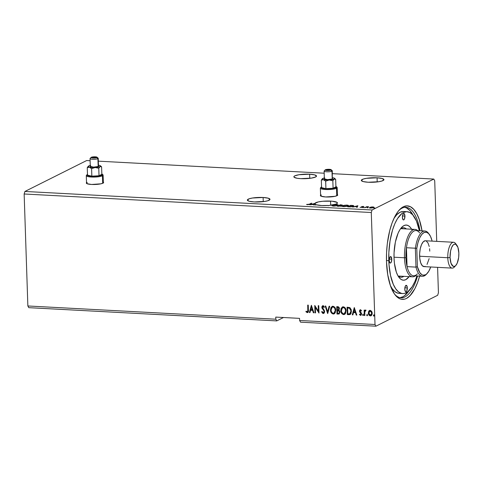 <?xml version="1.0" encoding="UTF-8"?>
<svg xmlns="http://www.w3.org/2000/svg" width="483" height="483" viewBox="0 0 483 483"><rect width="100%" height="100%" fill="white"/><g stroke="black" fill="none" stroke-linecap="round" stroke-linejoin="round"><path stroke-width="0.72" d="M103.344 182.109A8.628 1.721 178.1 0 1 103.567 182.483A8.628 1.721 178.1 0 1 91.559 184.464L100.983 183.812L103.386 182.858L103.422 182.182L102.945 181.874M337.412 194.607A8.628 1.721 178.1 0 1 337.641 194.981A8.628 1.721 178.1 0 1 325.633 196.961L335.051 196.303L337.46 195.349L337.641 195.011L337.019 194.365M342.308 307.043L341.028 308.734L340.835 311.245L341.91 313.69L343.739 314.584L344.753 314.264L345.568 313.34L346.063 310.158L345.387 308.239L344.494 307.23L343.286 306.802L342.284 307.043M309.627 174.2A11.326 2.264 178.1 0 1 316.51 176.047A11.326 2.264 178.1 0 1 300.746 178.644L311.378 178.118L315.604 176.977L316.51 176.084L314.662 174.882L309.627 174.2L298.995 174.725L294.775 175.866L294.105 176.307L294.062 177.195L297.099 178.263L300.746 178.644A11.326 2.264 178.1 0 1 293.869 176.796A11.326 2.264 178.1 0 1 309.627 174.2L309.766 178.348L309.627 174.2M263.114 197.487A11.326 2.264 178.1 0 1 269.997 199.334A11.326 2.264 178.1 0 1 254.233 201.936L264.865 201.411L268.023 200.693L269.997 199.376L268.15 198.175L263.114 197.487L252.482 198.018L249.325 198.736L247.35 200.053L249.198 201.254L254.233 201.936A11.326 2.264 178.1 0 1 247.35 200.089A11.326 2.264 178.1 0 1 263.114 197.487L263.253 201.634L263.114 197.487M330.559 201.091A11.326 2.264 178.1 0 1 337.436 202.938A11.326 2.264 178.1 0 1 329.66 205.347L336.071 204.074L337.231 203.391L337.056 202.383L332.075 201.2L322.783 201.254L318.261 201.936L314.856 203.44L309.76 204.78L313.95 204.478L313.715 204.991L314.3 205.027L314.831 203.856L316.136 204.695L315.369 205.082L316.498 204.81L321.678 205.535L328.132 205.474A11.326 2.264 178.1 0 1 321.678 205.535A11.326 2.264 178.1 0 1 316.498 204.81L315.369 205.082L316.136 204.695A11.326 2.264 178.1 0 1 314.831 203.856L314.3 205.027L313.715 204.991L313.95 204.478L313.968 204.901L313.95 204.478L312 204.375L309.76 204.78L314.856 203.44A11.326 2.264 178.1 0 1 330.559 201.091L330.698 205.239L330.559 201.091M328.144 205.746L329.66 205.347L328.144 205.746M377.072 177.798A11.326 2.264 178.1 0 1 383.955 179.646A11.326 2.264 178.1 0 1 368.191 182.242L378.823 181.717L381.981 180.998L383.955 179.682L382.107 178.481L377.072 177.798L366.44 178.324L363.282 179.042L361.308 180.358L363.156 181.56L368.191 182.242A11.326 2.264 178.1 0 1 361.308 180.394A11.326 2.264 178.1 0 1 377.072 177.798L377.211 181.946L377.072 177.798M394.333 293.821A45.311 17.684 93.1 0 0 417.554 275.992A45.311 17.684 -86.9 0 1 401.059 297.8A45.311 17.684 -86.9 0 1 394.333 293.821M419.618 276.107A46.821 18.269 -86.9 0 1 394.865 294.564A46.821 18.269 -86.9 0 1 386.509 261.822L387.74 274.736L390.445 285.743L394.394 293.906L395.927 295.862L399.242 298.506L400.987 299.176L404.573 299.164L406.384 298.482L409.934 295.807L414.855 288.737L417.68 282.247L419.618 276.107M28.781 307.665L276.735 320.899L283.503 317.512L276.735 320.899L28.781 307.665L27.863 305.974L275.823 319.209L276.735 320.899L275.823 319.209L27.863 305.974L24.15 193.991L371.288 212.52L375.007 324.504L299.623 320.483L299.557 318.369L275.751 317.096L275.823 319.209L275.751 317.096L299.557 318.369L299.623 320.483L375.007 324.504L375.919 326.194L437.658 295.282L438.431 292.74L437.592 267.341L438.431 292.74L437.658 295.282L375.919 326.194L300.541 322.173L375.919 326.194L375.007 324.504L371.288 212.52L24.15 193.991L24.923 191.455L86.662 160.537L90.11 160.724L86.662 160.537L24.923 191.455L372.067 209.984L24.923 191.455L24.15 193.991L27.863 305.974L28.781 307.665M98.327 161.159L324.184 173.216L98.327 161.159M332.401 173.657L433.8 179.066L372.067 209.984L371.288 212.52L372.067 209.984L433.8 179.066L332.401 173.657M87.012 182.351L86.318 183.027L86.94 183.673L91.559 184.464A8.628 1.721 178.1 0 1 86.318 183.057A8.628 1.721 178.1 0 1 86.523 182.671M321.08 194.842L320.392 195.524L321.014 196.164L325.633 196.961A8.628 1.721 178.1 0 1 320.392 195.555A8.628 1.721 178.1 0 1 320.591 195.162M309.325 204.212L306.554 204.466L309.035 204.575L311.831 203.252L311.293 203.222L309.331 204.478L306.554 204.466L307.52 204.707L309.832 204.255L311.831 203.252L311.293 203.222L309.325 204.212M342.157 205.281L340.31 204.774L337.351 206.253L341.137 206.036L341.409 205.752L340.877 205.559L342.362 205.058L340.31 204.774L337.351 206.253L341.215 205.993L340.877 205.559L342.369 205.082M349.287 206.893L352.071 206.73L353.81 206.018L353.236 205.523L350.64 205.323L347.675 206.809L353.393 206.313L353.864 205.873L350.64 205.323L347.675 206.809L349.287 206.893M363.18 206.416L361.519 206.688L361.888 207.316L360.04 207.328L362.316 207.382L362.751 207.098L362.141 206.67L363.898 206.621L363.18 206.416L361.592 206.646L362.051 207.255L360.04 207.328L362.594 207.279L362.069 206.772L363.898 206.621L363.18 206.416M364.677 207.714L368.674 206.748L366.839 206.633L364.677 207.714L368.674 206.748L366.839 206.633L364.677 207.714M369.736 207.889L369.845 207.394C369.217 207.702 369.501 207.919 370.696 208.058L374.023 207.424L372.93 206.935L371.131 207.038L369.58 207.593L370.268 208.022L373.939 207.503L373.788 207.062L372.007 206.941L369.845 207.394L369.561 208.113M373.963 208.095L374.911 208.052L374.162 208.239M367.291 207.738L368.233 207.696L367.491 207.883M363.198 207.521L364.14 207.479L363.391 207.666M357.849 205.71L352.662 207.074L354.902 206.664L356.852 206.772L356.617 207.285L357.203 207.316L357.849 205.71L352.662 207.074L354.902 206.664L356.852 206.772L356.617 207.285L357.203 207.316L357.849 205.71M342.453 206.344L342.737 205.728C341.867 206.15 342.248 206.458 343.872 206.646L348.092 206.006C348.98 205.583 348.593 205.275 346.939 205.088L342.737 205.728L342.308 206.138L344.192 206.658L347.416 206.265L348.472 205.462L346.782 205.076L343.793 205.372L342.737 205.728L342.924 206.072M332.123 205.788L332.413 205.178C331.543 205.601 331.924 205.903 333.548 206.096L337.762 205.456C338.655 205.034 338.269 204.726 336.615 204.532L332.413 205.178L331.984 205.589L333.868 206.108L337.092 205.716L338.203 205.046L336.615 204.532L333.463 204.822L332.413 205.178L332.6 205.523M314.282 204.019L314.825 203.874L314.282 204.019M314.844 203.874L314.856 203.44L314.868 203.862A11.326 2.264 -1.9 0 0 314.856 203.898L314.868 203.862A11.326 2.264 178.1 0 0 314.856 203.898M436.729 241.367L434.718 180.757L433.8 179.066L434.718 180.757L436.729 241.367M371.179 315.731L370.364 315.912L371.095 315.773L372.23 313.238L371.65 311.287L370.183 310.321L368.65 311.348L368.463 313.986L369.078 315.212L370.256 315.906L371.222 315.701L372.079 314.457L372.188 312.73L371.65 311.287L370.183 310.321L368.77 311.137L369.555 310.424M364.309 315.496L364.846 315.526L364.804 311.861L365.208 310.865L365.77 310.847L365.703 310.098L364.689 310.919L364.665 310.122L364.134 310.092L364.309 315.496L364.303 310.104L364.309 315.496L364.846 315.526L364.804 311.861L366.005 310.285L365.287 310.14L364.689 310.919L364.665 310.122L364.134 310.092L364.309 315.496M361.024 315.26L360.517 315.387L361.592 313.89L361.387 313.044L359.992 311.167L360.65 310.382L361.187 311.07L361.483 310.623L360.427 309.802L359.666 310.231L359.473 311.378L361.03 314.192L360.433 314.723L359.684 314.113L359.394 314.596L360.771 315.369L361.586 314.161L361.387 313.044L359.992 311.167L360.366 310.478L361.187 311.07L361.483 310.623L360.747 309.893L360.04 309.875M348.925 314.675L350.368 314.361L351.099 313.401L351.262 309.778L349.994 307.737L347.066 307.194L347.307 314.59L350.187 314.475L351.461 311.215L349.777 307.605L347.066 307.194L347.307 314.59L347.235 307.206L347.476 314.505L348.925 314.675M336.983 314.041L339.211 313.896L339.941 312.103L339.64 310.949L338.782 310.152L339.362 309.054L339.132 307.562L338.384 306.826L336.742 306.645L336.983 314.041L336.911 306.651L336.983 314.041L339.066 313.986L339.941 312.103L338.782 310.152L339.38 308.613C339.332 307.448 338.776 306.808 337.72 306.693L336.742 306.645L336.983 314.041M327.637 313.539L329.708 306.27L329.128 306.234L327.625 311.758L325.747 306.059L325.168 306.023L327.728 313.545L329.708 306.27L329.128 306.234L327.625 311.758L325.747 306.059L325.168 306.023L327.637 313.539M315.532 312.893L315.351 307.393L319.003 313.081L318.756 305.685L318.225 305.654L318.406 311.173L314.753 305.467L315.001 312.863L315.532 312.893L315.351 307.393L319.003 313.081L318.756 305.685L318.225 305.654L318.406 311.173L314.753 305.467L315.001 312.863L315.532 312.893M307.834 312.495L307.236 312.64C308.287 312.314 308.679 311.469 308.42 310.116L308.257 305.123L307.719 305.093L307.798 311.42L307.116 311.867L306.15 311.161L305.896 311.716L307.236 312.64L308.335 311.746L308.257 305.123L307.719 305.093L308.051 309.929L307.894 305.105L308.051 309.929L307.206 311.879L306.15 311.161L305.896 311.716L307.749 312.543M311.372 305.286L309.392 312.567L309.971 312.598L310.605 310.261L312.555 310.37L313.346 312.779L313.932 312.809L311.372 305.286L309.392 312.567L309.971 312.598L310.605 310.261L312.555 310.37L313.346 312.779L313.932 312.809L311.372 305.286M323.864 313.34L323.242 313.491L324.467 312.579L324.528 310.883L322.372 307.212L322.885 306.488L323.996 307.478L324.401 307.043L323.477 305.86L322.487 305.854L321.889 306.79L321.926 307.967L323.815 310.629L324.099 311.758L323.284 312.73L322.046 311.444L321.63 311.795L322.68 313.316L323.411 313.407L321.799 311.71L323.242 313.491L323.954 313.298M334.29 313.793L333.258 314.028L334.206 313.841L335.794 310.279C335.757 308.148 334.816 306.808 332.962 306.252L332.056 306.439L330.475 310.364L331.58 313.135L333.572 314.022L335.244 312.785L335.733 309.609L334.665 307.14L332.648 306.258L330.994 307.514L330.457 310.032L332.141 306.397M354.274 307.58L352.294 314.856L352.874 314.886L353.508 312.555L355.458 312.658L356.255 315.067L356.834 315.097L354.274 307.58L352.294 314.856L352.874 314.886L353.508 312.555L355.458 312.658L356.255 315.067L356.834 315.097L354.274 307.58M363.313 315.435L363.029 314.294L362.6 314.886L362.872 315.453L363.391 315.333L363.222 314.361L362.6 314.886L363.198 314.21M367.406 315.653L367.122 314.511L366.694 315.103L366.965 315.677L367.491 315.55L367.315 314.578L366.694 315.103L367.291 314.427M374.077 316.009L374.265 315.508L373.794 314.868L373.371 315.459L373.643 316.033L374.162 315.906L373.993 314.934L373.371 315.459L373.963 314.783M300.541 322.173L299.623 320.483L300.541 322.173M422.033 230.862L419.274 219.517L416.763 213.709L413.792 209.405L410.478 206.754L406.952 205.867L403.341 206.778L401.548 207.901L398.077 211.421L394.871 216.529L392.045 223.019L389.709 230.645L387.324 243.577L386.563 252.7L386.509 261.822A46.821 18.269 -86.9 0 1 399.387 209.876A46.821 18.269 -86.9 0 1 422.033 230.862M398.783 210.558A45.311 17.684 -86.9 0 1 405.889 207.316A45.311 17.684 -86.9 0 1 419.969 230.753A45.311 17.684 93.1 0 0 398.783 210.558M307.236 312.64L305.896 311.716L306.24 311.251L306.065 311.632L307.013 312.465L308.112 312.326M307.538 311.776L307.206 311.879M307.375 311.795L308.051 309.929L307.725 311.68M313.902 312.712L313.346 312.779L312.724 310.285L310.605 310.261L312.724 310.285L313.515 312.694L313.902 312.712M309.995 312.501L309.392 312.567L311.493 305.389L309.561 312.483L309.995 312.501M312.471 309.512L311.644 306.989L312.471 309.512L311.644 306.989L312.302 309.597L310.81 309.518L311.475 307.073L310.81 309.518L312.471 309.512M315.532 312.797L315.001 312.863L314.928 305.576L315.17 312.779L315.532 312.797M318.575 311.088L318.4 305.667L318.575 311.088M318.997 312.899L315.351 307.393L318.997 312.899M323.344 312.646L324.274 311.444L323.175 312.73L322.046 311.444L321.63 311.795L322.064 311.487L321.92 312L322.849 313.232L324.033 313.256M323.64 312.604L323.175 312.73M323.906 310.798L322.982 309.573L323.906 310.798M322.149 308.522L323.151 309.488L322.149 308.522L322.004 307.297L322.149 308.522M323.242 313.491L324.642 311.571L322.366 307.381L323.205 306.397L323.996 307.478L324.401 307.043L322.729 305.733M323.018 305.721L322.004 307.297L323.187 305.636M322.656 305.769L322.058 306.705L322.095 307.882L323.984 310.545M324.075 310.714L324.147 312.121M324.057 312.284L323.749 312.561M327.776 313.364L325.367 306.035L327.776 313.364M327.794 311.674L329.267 306.246L327.794 311.674M330.457 310.032C330.499 312.133 331.435 313.467 333.258 314.028L333.427 313.944C331.604 313.382 330.668 312.048 330.626 309.947L330.457 310.032M332.286 306.325L330.873 308.1L330.819 311.275L332.238 313.509L333.427 313.944L334.598 313.624M333.741 313.938L334.043 313.884M332.461 307.079L333.675 307.037L334.852 308.1L335.425 310.164L334.997 312.193M334.84 312.435L334.109 313.044M334.079 313.062L335.425 310.164L334.001 313.105L333.216 313.268C331.761 312.809 331.018 311.74 330.988 310.056L332.286 307.17L333.01 307.013C334.478 307.484 335.226 308.559 335.256 310.249L335.425 310.164C335.395 308.474 334.647 307.399 333.179 306.928L332.37 307.128M339.151 313.938L337.152 313.956L339.229 313.902M337.84 310.491L339.44 311.354L339.507 312.537L339.042 313.153L339.573 311.988L338.692 310.623L337.84 310.491M338.432 309.675L339.018 308.516L337.852 307.46L338.849 308.601L338.354 309.724L337.375 309.802L337.297 307.43L338.758 307.701L338.728 309.476M337.4 310.557L338.692 310.623L339.573 311.988L338.861 313.244L337.49 313.31L337.569 310.472L339.271 311.438L339.338 312.622L338.873 313.238L337.49 313.31L337.4 310.557M337.852 307.46L338.589 307.786L338.788 309.114L338.372 309.712L337.375 309.802L337.297 307.43L337.852 307.46M344.614 314.348L343.588 314.578L344.53 314.391L346.118 310.835C346.082 308.697 345.14 307.357 343.286 306.802L342.381 306.989L340.781 310.581L342.465 306.953M340.781 310.581C340.823 312.688 341.759 314.016 343.588 314.578L343.757 314.493C341.928 313.932 340.992 312.604 340.95 310.497L340.781 310.581M342.616 306.874L341.197 308.649L341.143 311.825M341.143 311.819L342.562 314.059L343.757 314.493L344.922 314.179M344.065 314.487L344.367 314.433M344.403 313.612L345.756 310.72L344.325 313.654L343.54 313.823C342.085 313.358 341.342 312.29 341.312 310.605L342.61 307.719L343.335 307.562C344.802 308.033 345.556 309.114 345.587 310.804L345.756 310.72C345.725 309.029 344.971 307.949 343.504 307.478L342.779 307.635L344.457 307.846L345.707 310.183L345.532 312.278L344.439 313.6M350.266 314.433L349.094 314.59L350.278 314.427M347.79 307.894L349.867 308.305L350.912 309.851L350.966 312.404L349.813 313.781L347.82 313.859L347.621 307.979L348.14 307.913L347.79 307.894M347.971 307.997L349.686 308.202L347.971 307.997L349.517 308.287L351.099 311.1L349.517 308.287L350.598 309.537L350.93 311.185L349.734 313.811L347.82 313.859L347.621 307.979L347.971 307.997M349.952 313.709L350.93 311.185L350.652 312.893L349.813 313.781M356.804 315.001L356.255 315.067L355.627 312.573L353.508 312.555L355.627 312.573L356.424 314.982L356.804 315.001M352.898 314.795L352.294 314.856L354.395 307.677L352.463 314.771L352.898 314.795M355.373 311.801L354.546 309.283L355.373 311.801L354.546 309.283L355.204 311.885L353.713 311.807L354.377 309.368L353.713 311.807L355.373 311.801M360.517 315.387L359.563 314.511L360.94 315.308M360.602 314.638L361.23 313.805L360.433 314.723L359.684 314.113L359.394 314.596L359.744 314.21L360.04 315.061L361.169 315.188M360.759 314.62L360.433 314.723M360.916 313.364L360.324 312.779L360.916 313.364M359.654 312.006L360.499 312.694L359.654 312.006L359.624 311.076L359.654 312.006M360.427 309.802L359.455 311.161L360.596 309.718M360.155 309.82L359.642 311.293L361.187 313.533L360.747 314.626M360.04 315.061L360.348 315.23M363.065 315.526L362.769 314.801L363.065 315.526L363.397 315.405M363.005 314.258L362.805 315.013L363.337 315.429M365.589 310.074L364.858 310.835L365.758 309.989M364.84 315.429L364.478 315.411L364.84 315.429M367.165 315.743L366.863 315.019L367.165 315.743L367.491 315.628M367.098 314.475L366.899 315.236L367.43 315.647M368.318 313.026C368.354 314.56 369.036 315.526 370.364 315.912L370.533 315.828C369.205 315.441 368.523 314.475 368.487 312.942L368.94 311.052L368.318 313.026M369.718 310.34L368.638 311.71L368.632 313.902L369.827 315.628L371.391 315.616M369.247 315.127L369.664 315.526M369.743 311.088L370.709 310.974L371.65 312.054L371.807 313.835L371.143 314.988M370.515 315.164L371.868 313.129L370.346 315.248L368.849 313.062L370.201 310.986L371.868 313.129L370.37 310.901L369.803 311.046M370.932 315.103L369.7 315.007L368.952 313.781L368.976 312.072L369.869 311.022L370.847 311.245L371.668 312.851L371.409 314.572L370.346 315.248M369.887 310.998L370.201 310.986M373.836 316.099L373.54 315.375L373.836 316.099L374.168 315.985M373.776 314.831L373.576 315.592L374.108 316.009M335.256 310.249L334.435 312.791L333.469 313.262L332.455 313.038L331.139 311.112L331.416 308.033L332.515 307.073L333.741 307.236L334.683 308.184L335.256 310.249M345.587 310.804L344.759 313.34L343.793 313.817L342.779 313.588L341.463 311.668L341.747 308.583L342.839 307.623L344.065 307.786L345.007 308.734L345.587 310.804M372.948 207.358L374.029 207.612M373.764 207.605L374.017 207.189M369.845 207.394L370.141 207.696M370.383 207.624L369.694 207.913M373.975 207.569L373.353 207.394M370.328 207.883L370.383 207.424L372.665 207.068L373.238 207.799L370.962 208.064L370.383 207.424L372.308 207.062L373.365 207.207L373.063 207.648L370.407 207.847M373.462 207.702L373.474 207.346L373.226 207.575M373.244 207.998L372.683 207.491M370.159 208.082L370.383 207.424M366.851 206.984L366.839 206.633L366.851 206.984M362.087 207.195L362.395 207.334L362.383 206.911L362.769 207.521M362.111 206.911L361.719 207.02M362.528 207.376L362.129 207.231M356.822 207.298L356.852 206.772L356.822 207.298M357.185 206.307L357.728 206.169L357.185 206.307M356.865 207.026L357.179 206.066L356.943 207.032L357.179 206.066L356.931 206.609L355.44 206.525L357.179 206.066L355.44 206.525L356.931 206.609L356.865 207.026M352.675 205.649L352.856 206.283L352.312 206.495L350.598 206.911L348.515 206.682L350.869 205.504L352.675 205.649L352.856 206.283L348.521 206.851L350.869 205.504L353.248 205.945L353.236 205.523L353.731 206.102M353.749 206.108L353.17 205.933M352.856 206.283L353.236 205.939L353.248 206.356M352.874 206.706L352.687 206.072M348.092 206.006L348.527 205.589L348.545 206.012M342.942 206.531L343.655 205.601L346.661 205.239C347.959 205.396 348.261 205.643 347.555 205.981L344.156 206.495C342.87 206.338 342.574 206.096 343.268 205.758L346.661 205.239L348.4 205.812M342.737 205.728L342.326 206.561M343.051 206.024L342.375 206.422M348.485 205.885L347.543 205.559M347.899 205.601L347.567 206.217L344.162 206.658L342.966 206.193L343.268 205.758M347.923 206.084L347.905 205.643L347.555 205.981M341.306 205.251L342.175 205.704M341.252 206.066L340.877 205.559L341.233 206.416M341.215 205.993L340.877 205.559M342.175 205.347L341.632 205.269M340.545 204.955L341.626 205.45L339.597 205.595L340.545 204.955L341.62 205.251L339.591 205.426L340.545 204.955M340.376 205.655L340.527 206.03L338.197 206.301L339.289 205.583L340.684 205.969L338.191 206.132L339.289 205.583L340.889 205.861M341.095 204.985L341.62 205.251M337.762 205.456L338.203 205.04L338.215 205.462M332.612 205.957L333.185 205.1L336.337 204.689C337.635 204.84 337.937 205.088 337.231 205.426L333.831 205.939C332.539 205.788 332.244 205.541 332.944 205.209L336.337 204.689L338.076 205.257M332.413 205.178L331.984 205.589M332.727 205.468L332.044 205.873M338.16 205.335L337.219 205.009M337.575 205.052L337.237 205.667L333.838 206.108L332.642 205.637L332.944 205.209M337.593 205.535L337.581 205.088L337.231 205.426M313.962 204.732L314.276 203.778L314.041 204.738L314.276 203.778L314.028 204.315L312.531 204.237L314.276 203.778L312.531 204.237L314.028 204.315L313.962 204.732M321.092 195.265L320.585 195.603M337.508 195.102L337.031 194.788M87.025 182.773L86.517 183.111M103.434 182.604L102.964 182.296M391.755 259.196A3.236 1.262 -86.9 0 1 390.312 263.06A3.236 1.262 -86.9 0 1 389.213 260.464L389.69 257.548L390.874 256.66L391.755 259.196L391.278 262.112L390.59 263L389.866 262.818L389.213 260.464A3.236 1.262 -86.9 0 1 390.656 256.6A3.236 1.262 -86.9 0 1 391.755 259.196L389.292 259.063L391.755 259.196M404.935 216.076A3.236 1.262 -86.9 0 1 403.498 219.94A3.236 1.262 -86.9 0 1 402.399 217.344L402.876 214.428L404.06 213.54L404.893 215.472L404.464 218.992L403.776 219.88L403.051 219.699L402.399 217.344A3.236 1.262 -86.9 0 1 403.842 213.48A3.236 1.262 -86.9 0 1 404.935 216.076L402.478 215.943L404.935 216.076M407.32 287.916A3.236 1.262 -86.9 0 1 405.883 291.78A3.236 1.262 -86.9 0 1 404.784 289.184L405.261 286.268L406.438 285.381L407.278 287.307L406.843 290.832L406.155 291.72L405.436 291.539L404.784 289.184A3.236 1.262 -86.9 0 1 406.227 285.32A3.236 1.262 -86.9 0 1 407.32 287.916L404.857 287.783L407.32 287.916M397.986 275.853A24.814 9.684 93.1 0 0 403.836 276.342A24.814 9.684 -86.9 0 1 400.962 277.272A24.814 9.684 -86.9 0 1 397.986 275.853M411.631 229.226A27.616 10.777 -86.9 0 0 401.633 227.408A27.616 10.777 -86.9 0 0 394.037 258.049L394.418 263.223L396.356 272.164L397.841 275.588L399.592 278.13L401.548 279.693L403.631 280.212L405.756 279.675L409.101 276.626A27.616 10.777 -86.9 0 1 398.964 277.363A27.616 10.777 -86.9 0 1 394.037 258.049L394.068 252.669L395.36 242.11L398.101 233.156L399.888 229.721L401.868 227.161L403.963 225.585L406.094 225.048L408.177 225.567L410.127 227.131L411.878 229.673M399.006 276.638A24.814 9.684 93.1 0 0 399.87 276.131L399.121 276.578M386.472 260.554L388.791 260.675A40.995 15.999 -86.9 0 1 407.048 211.699A40.995 15.999 -86.9 0 1 419.383 230.717L416.437 220.942L412.681 214.778L409.777 212.46L406.692 211.687L403.528 212.484L401.959 213.468L397.479 218.618L394.828 223.72L392.558 229.932L390.065 240.806L388.839 252.694L389.002 264.575L390.524 275.431L393.283 284.318L395.698 288.768L398.463 291.829L401.47 293.386L403.033 293.573L404.609 293.374L407.761 291.792L412.24 286.642L414.897 281.541L416.968 275.962A40.995 15.999 -86.9 0 1 402.677 293.567A40.995 15.999 -86.9 0 1 388.791 260.675L386.472 260.554M404.682 211.687L405.249 211.856A40.995 15.999 93.1 0 0 403.474 211.506A40.995 15.999 93.1 0 0 393.995 218.298M404.79 207.34A45.311 17.684 -86.9 0 1 413.013 215.158L409.934 210.606L406.728 208.046L404.79 207.34M399.972 297.655L402.762 296.81L404.494 295.729L408.98 290.754A45.311 17.684 -86.9 0 1 399.972 297.655M399.459 293.386L397.901 293.193L394.889 291.641L392.124 288.58L390.403 285.61A40.995 15.999 93.1 0 0 399.103 293.374L402.677 293.567M393.911 218.431L396.851 214.633L399.96 212.297L403.118 211.494L407.048 211.699M402.399 228.731A24.814 9.684 93.1 0 0 401.59 228.139M400.498 228.809A24.814 9.684 -86.9 0 1 403.607 227.716A24.814 9.684 -86.9 0 1 406.366 228.942A24.814 9.684 93.1 0 0 400.498 228.809M456.846 245.231L455.626 243.601A12.944 5.053 93.1 0 0 450.247 244.941A12.944 5.053 93.1 0 0 447.789 257.735L450.053 257.481A11.218 4.377 -86.9 0 1 452.185 246.39A11.218 4.377 -86.9 0 1 456.846 245.231A11.218 4.377 -86.9 0 1 458.85 253.074L458.657 257.451L457.196 263.193L455.668 265.626L454.817 266.266L453.108 266.272L451.001 263.211L450.053 257.481L450.591 251.003L451.708 247.368L453.235 244.929L454.086 244.289L455.801 244.283L457.908 247.344L458.85 253.074A11.218 4.377 -86.9 0 1 455.765 265.523A11.218 4.377 -86.9 0 1 450.053 257.481L447.789 257.735A12.944 5.053 -86.9 0 1 453.555 242.267A12.944 5.053 -86.9 0 1 456.23 244.573M453.555 242.267L425.39 240.763A12.944 5.053 93.1 0 0 419.624 256.231L447.789 257.735L419.624 256.231A12.944 5.053 93.1 0 0 424.008 266.616L452.173 268.119A12.944 5.053 -86.9 0 1 447.789 257.735A12.944 5.053 93.1 0 0 454.376 267.014L455.765 265.523M455.077 266.115A12.944 5.053 -86.9 0 1 452.173 268.119M425.118 266.368L424.122 266.622L422.227 265.644L420.711 262.849L419.805 258.653L419.636 253.708L420.246 248.757L421.526 244.561L423.295 241.754L425.275 240.757M426.254 241.005L427.986 242.931L429.224 246.493M429.592 248.727L429.773 251.148M429.152 258.622L427.026 264.43M417.427 273.849A22.653 8.839 -86.9 0 1 407.06 266.634A22.653 8.839 -86.9 0 1 405.901 257.608L407.06 266.634L406.432 247.737L405.901 257.608L404.482 257.765A23.733 9.262 93.1 0 0 415.338 275.878A23.733 9.262 -86.9 0 1 412.524 276.807A23.733 9.262 -86.9 0 1 404.482 257.765L394.013 257.21L404.482 257.765A23.733 9.262 -86.9 0 1 415.054 229.407A23.733 9.262 -86.9 0 1 417.753 230.632A23.733 9.262 93.1 0 0 404.482 257.765L405.901 257.608A22.653 8.839 -86.9 0 1 406.432 247.737A22.653 8.839 -86.9 0 1 419.612 232.872M424.913 231.013L415.99 230.536A22.653 8.839 93.1 0 0 406.432 247.737L415.356 248.214L415.984 267.111L407.06 266.634A22.653 8.839 93.1 0 0 413.569 275.781L422.498 276.258A22.653 8.839 -86.9 0 1 415.984 267.111L407.06 266.634L406.432 247.737L415.356 248.214A22.653 8.839 -86.9 0 1 424.913 231.013A22.653 8.839 -86.9 0 1 428.922 233.887M426.791 273.825A22.653 8.839 -86.9 0 1 422.498 276.258M416.781 248.292L417.39 266.713L419.787 272.581L421.888 274.712L423.036 275.165L425.396 274.821L426.574 274.024L428.783 271.259L430.733 266.978A21.578 8.422 -86.9 0 1 427.22 273.396A21.578 8.422 -86.9 0 1 417.39 266.713L416.781 248.292A21.578 8.422 -86.9 0 1 429.302 234.364A21.578 8.422 -86.9 0 1 432.001 240.667L430.528 236.429L428.596 233.537L426.362 232.214L423.996 232.558L421.689 234.551L419.612 238.034L417.934 242.738L416.781 248.292L415.356 248.214L416.781 248.292M432.019 241.12L432.001 240.667L432.019 241.12M429.302 234.364L428.542 233.349A22.653 8.839 93.1 0 0 415.356 248.214L415.984 267.111L417.39 266.713L415.984 267.111A22.653 8.839 93.1 0 0 426.356 274.326L427.22 273.396M92.319 157.319A1.944 0.386 178.1 0 1 94.487 157.023A1.944 0.386 178.1 0 1 96.045 157.349A1.944 0.386 178.1 0 1 95.888 157.512L93.708 157.808L92.162 157.476L94.499 157.023L95.888 157.512A1.944 0.386 178.1 0 1 93.72 157.808A1.944 0.386 178.1 0 1 92.162 157.482A1.944 0.386 178.1 0 1 92.319 157.319L92.325 157.627L92.319 157.319M87.067 174.677L86.457 175.305A8.416 1.678 -1.9 0 0 92.205 177.062A8.416 1.678 -1.9 0 0 102.438 175.788L101.816 175.124A7.764 1.552 178.1 0 1 92.38 176.301A7.764 1.552 178.1 0 1 87.067 174.677A7.764 1.552 178.1 0 1 87.483 174.387M91.142 157.392L90.122 158.442A4.099 0.821 -1.9 0 0 92.923 159.293A4.099 0.821 -1.9 0 0 97.91 158.672L96.878 157.567A3.019 0.604 178.1 0 1 93.207 158.019A3.019 0.604 178.1 0 1 91.142 157.392A3.019 0.604 178.1 0 1 91.323 157.271L91.082 157.506L91.577 157.826L93.485 158.026L97.119 157.325L94.722 156.806L91.323 157.271A3.019 0.604 178.1 0 1 94.39 156.806A3.019 0.604 178.1 0 1 97.053 157.198A3.019 0.604 178.1 0 1 96.878 157.567L97.91 158.672A4.099 0.821 178.1 0 1 93.334 159.299A4.099 0.821 178.1 0 1 90.043 158.611A4.099 0.821 178.1 0 1 90.369 158.273M98.2 165.862L97.91 158.672L98.164 166.49L93.557 167.118L90.303 166.412A4.099 0.821 -1.9 0 0 93.593 167.118A4.099 0.821 -1.9 0 0 98.164 166.49A4.099 0.821 -1.9 0 0 98.496 166.152L98.236 158.339A4.099 0.821 178.1 0 1 97.91 158.672A4.099 0.821 -1.9 0 0 98.146 158.17L97.053 157.198M102.438 174.472A8.416 1.678 178.1 0 1 103.108 175.1A8.416 1.678 178.1 0 1 102.438 175.788L102.686 183.286L102.438 175.788A8.416 1.678 178.1 0 1 93.044 177.08A8.416 1.678 178.1 0 1 86.288 175.655A8.416 1.678 178.1 0 1 86.916 174.991M89.017 165.868L87.26 167.643L89.397 167.203L91.595 168.658L91.848 176.162L87.508 175.142L87.26 167.643L89.397 167.203L91.595 168.658L95.151 167.51L98.767 168.253L99.015 175.758L91.848 176.162L91.595 168.658L95.151 167.51L98.767 168.253L100.15 166.599L101.599 166.834L101.847 174.339L99.015 175.758L98.767 168.253L100.15 166.599L101.599 166.834L100.512 165.832A6.255 1.25 178.1 0 1 100.15 166.599A6.255 1.25 178.1 0 1 95.151 167.51A6.255 1.25 178.1 0 1 89.397 167.203A6.255 1.25 178.1 0 1 88.268 166.237L87.26 167.643L87.508 175.142L91.848 176.162L99.015 175.758L101.847 174.339L101.599 166.834M98.466 165.21A6.255 1.25 178.1 0 1 99.395 165.379L98.84 165.319L99.395 165.379A6.255 1.25 178.1 0 1 100.512 165.832M87.538 174.363L87.049 175.275L88.178 175.8L94.596 176.295L101.086 175.414L102.438 174.514L101.835 173.91A7.764 1.552 178.1 0 1 102.269 174.176A7.764 1.552 178.1 0 1 101.816 175.124L102.438 175.788A8.416 1.678 -1.9 0 0 102.921 174.761L102.269 174.176M87.224 182.779L86.729 183.111M103.368 182.942L102.758 182.32M90.641 165.409L88.28 166.237A6.255 1.25 178.1 0 1 88.643 165.983A6.255 1.25 178.1 0 1 90.267 165.482M88.643 165.983L88.19 166.641L89.397 167.203L95.151 167.51L100.15 166.599L100.591 166.267L100.198 165.639L98.254 165.186M90.043 158.611L90.303 166.43L90.629 166.092M326.387 169.817A1.944 0.386 178.1 0 1 328.555 169.521A1.944 0.386 178.1 0 1 330.112 169.847A1.944 0.386 178.1 0 1 329.961 170.004L327.776 170.306L326.236 169.968L328.573 169.521L329.961 170.004A1.944 0.386 178.1 0 1 327.794 170.306A1.944 0.386 178.1 0 1 326.236 169.974A1.944 0.386 178.1 0 1 326.387 169.817L326.399 170.125L326.387 169.817M321.141 187.175L320.525 187.802A8.416 1.678 -1.9 0 0 326.279 189.553A8.416 1.678 -1.9 0 0 336.506 188.285L335.89 187.615A7.764 1.552 178.1 0 1 326.448 188.793A7.764 1.552 178.1 0 1 321.141 187.175A7.764 1.552 178.1 0 1 321.557 186.885M325.216 169.889L324.196 170.934A4.099 0.821 -1.9 0 0 326.997 171.791A4.099 0.821 -1.9 0 0 331.978 171.169L330.952 170.058A3.019 0.604 178.1 0 1 327.281 170.517A3.019 0.604 178.1 0 1 325.216 169.889A3.019 0.604 178.1 0 1 325.397 169.762L325.156 170.004L325.645 170.324L327.552 170.523L331.193 169.823L328.796 169.304L325.397 169.762A3.019 0.604 178.1 0 1 328.464 169.304A3.019 0.604 178.1 0 1 331.127 169.69A3.019 0.604 178.1 0 1 330.952 170.058L331.978 171.169A4.099 0.821 178.1 0 1 327.402 171.797A4.099 0.821 178.1 0 1 324.111 171.103A4.099 0.821 178.1 0 1 324.443 170.765M332.238 178.988L331.978 171.169L332.238 178.988L327.631 179.616L324.371 178.909A4.099 0.821 -1.9 0 0 327.661 179.616A4.099 0.821 -1.9 0 0 332.238 178.988A4.099 0.821 -1.9 0 0 332.564 178.65L332.238 178.988M336.512 186.969A8.416 1.678 178.1 0 1 337.182 187.591A8.416 1.678 178.1 0 1 336.506 188.285L336.754 195.778L336.506 188.285A8.416 1.678 178.1 0 1 327.112 189.571A8.416 1.678 178.1 0 1 320.362 188.153A8.416 1.678 178.1 0 1 320.984 187.482M323.085 178.36L321.334 180.135L323.471 179.694L325.669 181.149L325.916 188.654L321.581 187.639L321.334 180.135L323.471 179.694L325.669 181.149L329.219 180.002L332.835 180.751L333.089 188.255L325.916 188.654L325.669 181.149L329.219 180.002L332.835 180.751L334.224 179.09L335.667 179.332L335.92 186.836L333.089 188.255L332.835 180.751L334.224 179.09L335.667 179.332L334.58 178.33A6.255 1.25 178.1 0 1 334.224 179.09A6.255 1.25 178.1 0 1 329.219 180.002A6.255 1.25 178.1 0 1 323.471 179.694A6.255 1.25 178.1 0 1 322.336 178.734L321.334 180.135L321.581 187.639L325.916 188.654L333.089 188.255L335.92 186.836L335.667 179.332M334.043 178.076L333.469 177.877A6.255 1.25 178.1 0 1 334.58 178.33M321.606 186.855L321.123 187.766L322.252 188.292L328.669 188.793L335.16 187.911L336.512 187.006L335.902 186.408A7.764 1.552 178.1 0 1 336.337 186.667A7.764 1.552 178.1 0 1 335.89 187.615L336.506 188.285A8.416 1.678 -1.9 0 0 336.995 187.253L336.337 186.667M321.292 195.277L320.797 195.609M337.442 195.44L336.832 194.812M324.715 177.907L322.348 178.734A6.255 1.25 178.1 0 1 322.716 178.481A6.255 1.25 178.1 0 1 324.341 177.979M332.533 177.708A6.255 1.25 178.1 0 1 333.469 177.877L332.328 177.678M322.716 178.481L322.264 179.133L323.471 179.694L329.219 180.002L334.224 179.09L334.677 178.438L333.469 177.877M332.268 178.36L332.304 170.831A4.099 0.821 178.1 0 1 331.978 171.169A4.099 0.821 -1.9 0 0 332.213 170.668L331.127 169.69M324.111 171.103L324.371 178.921L324.703 178.583M103.585 182.906L103.567 182.483M337.653 195.404L337.641 194.981M362.063 206.748L362.075 207.171M362.135 207.171L362.153 207.593M341.421 205.8L341.433 206.223M341.753 205.136L341.765 205.559M340.817 205.836L340.829 206.259M409.783 296.013L409.771 295.59M400.727 228.646L415.054 229.407M398.197 276.041L412.524 276.807M86.548 183.474L86.288 175.655M103.368 182.918L103.108 175.1M320.621 195.965L320.362 188.153M337.442 195.41L337.182 187.591"/></g></svg>
